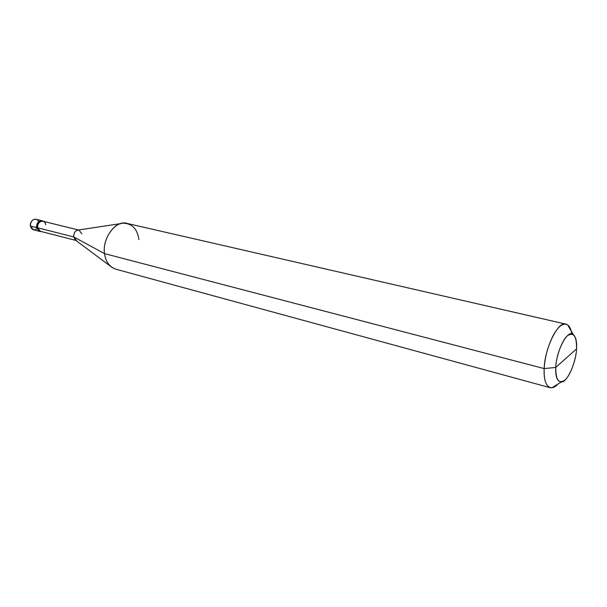 <?xml version="1.0" encoding="UTF-8"?>
<svg xmlns="http://www.w3.org/2000/svg" width="607" height="607" viewBox="0 0 607 607"><rect width="100%" height="100%" fill="white"/><g stroke="black" fill="none" stroke-linecap="round" stroke-linejoin="round"><path stroke-width="0.91" d="M38.636 221.684C36.572 216.312 29.402 220.485 30.418 226.085L33.362 229.795L39.417 231.35L36.481 227.625L30.418 226.085C30.517 221.494 32.383 219.218 36.01 219.256L42.08 220.751C38.453 220.713 36.587 223.004 36.481 227.625C36.663 222.701 38.673 220.455 42.505 220.887C38.673 220.455 36.663 222.701 36.481 227.625L39.417 231.35L36.481 227.625C36.587 223.004 38.453 220.713 42.08 220.751L42.953 220.963C39.326 220.925 37.459 223.224 37.346 227.845L36.481 227.625L39.417 231.35L41.648 231.639C39.318 231.715 37.884 230.448 37.346 227.845C37.748 222.306 40.024 220.204 44.182 221.547L42.953 220.963M45.715 224.795C44.979 218.429 36.466 221.472 37.566 227.762L30.418 226.085C31.617 229.803 33.749 230.743 36.822 228.9M571.824 333.949C570.921 328.266 569.002 325.003 566.065 324.168C558.63 320.071 544.631 348.099 544.168 368.586L555.739 367.44C555.367 376.719 557.226 381.56 561.316 381.962C566.961 382.759 576.089 362.849 576.559 348.858L555.739 367.44C555.989 356.537 562.446 339.328 567.628 335.633C573.752 331.877 576.726 336.286 576.559 348.858C576.21 359.42 570.155 375.854 565.049 379.952C558.888 384.307 555.784 380.141 555.739 367.44L576.559 348.858C577.014 341.726 575.906 336.938 573.228 334.495C567.765 328.926 556.308 350.679 555.739 367.44L544.168 368.586L104.563 253.627L73.659 236.912L37.566 227.762C37.664 223.376 39.44 221.198 42.885 221.229L78.462 229.977M81.816 233.778L79.031 230.114C75.587 230.114 73.796 232.382 73.659 236.912C73.644 233.042 75.116 230.751 78.068 230.038L121.408 223.505M138.904 239.507C137.394 229.143 132.296 223.702 123.6 223.179C113.752 222.344 102.029 240.38 104.563 253.627C101.915 238.232 116.309 219.286 127.212 223.459L566.065 324.168M40.29 231.571L37.566 227.762L73.659 236.912L104.563 253.627L544.168 368.586C544.843 357.098 547.954 345.861 553.501 334.867C558.69 325.891 563.41 322.567 567.651 324.874L571.225 331.043M75.845 240.402L40.358 231.305L37.566 227.762M110.641 266.39L75.526 240.16L73.659 236.912L76.414 240.547M550.117 387.683C552.689 388.161 555.291 386.955 557.916 384.064L551.854 387.805C546.308 387.349 543.751 380.946 544.168 368.586C543.705 379.231 545.693 385.597 550.117 387.683L115.732 269.167C109.351 266.792 105.626 261.609 104.563 253.627C105.292 259.796 107.917 264.493 112.424 267.71M567.651 324.874L573.228 334.495M551.854 387.805L561.316 381.962"/></g></svg>
